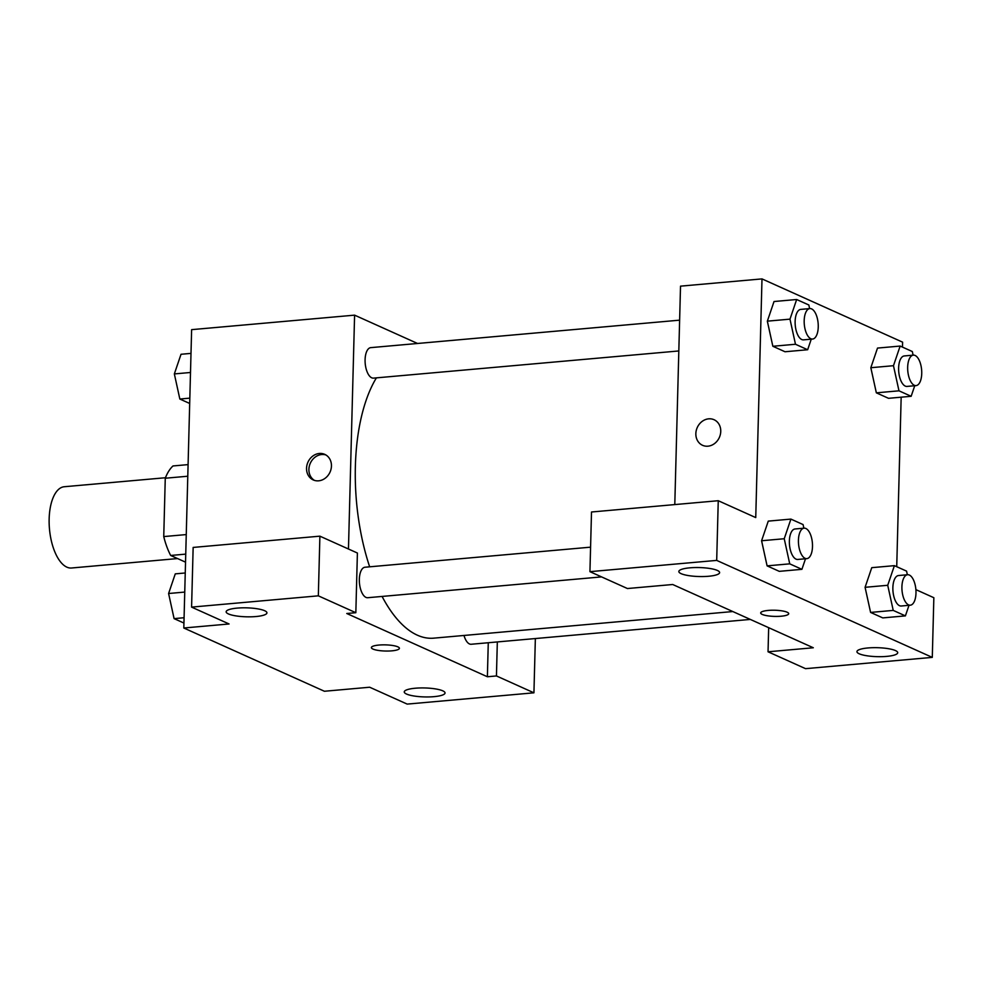 <?xml version="1.0" encoding="UTF-8"?>
<svg xmlns="http://www.w3.org/2000/svg" width="983" height="983" viewBox="0 0 983 983"><rect width="100%" height="100%" fill="white"/><g stroke="black" fill="none" stroke-linecap="round" stroke-linejoin="round"><path stroke-width="1.47" d="M165.463 477.738L64.288 486.732A40.795 18.493 84.9 0 0 49.15 518.938A40.795 18.493 84.9 0 0 71.513 568.002L177.567 558.565M185.541 562.153L170.673 555.469A54.79 24.845 84.9 0 1 163.743 536.583L165.267 478.229A54.79 24.845 84.9 0 1 173.008 465.954L188.085 464.615M185.75 554.117L170.673 555.469M187.79 476.227L165.267 478.229M186.254 534.58L163.743 536.583M535.354 638.557L533.929 692.818L407.183 704.098L369.682 687.228L324.415 691.258L183.809 628.002L191.624 329.649L354.593 315.15L417.566 343.485M415.281 688.223A20.397 4.485 -178.5 0 0 404.259 691.909A20.397 4.485 -178.5 0 0 424.533 696.922A20.397 4.485 -178.5 0 0 445.041 692.978A20.397 4.485 -178.5 0 0 415.281 688.223M497.324 641.936L496.44 675.948L533.929 692.818M488.268 642.747L487.384 676.759L496.44 675.948M318.639 480.822A14.02 12.115 114.2 0 1 313.245 479.937A14.02 12.115 114.2 0 1 307.949 462.182A14.02 12.115 114.2 0 1 324.746 454.355A14.02 12.115 114.2 0 1 331.05 469.124A14.02 12.115 114.2 0 1 318.639 480.822M348.461 549.018L354.593 315.15M319.893 536.165L318.332 595.833L355.834 612.704L357.394 553.024L319.893 536.165L193.147 547.433L191.587 607.113L229.076 623.972L183.809 628.002M325.901 454.957A14.02 12.115 -65.8 0 0 310.309 463.239A14.02 12.115 -65.8 0 0 314.449 480.392M237.173 608.108A20.397 4.485 -178.5 0 0 226.151 611.782A20.397 4.485 -178.5 0 0 246.426 616.808A20.397 4.485 -178.5 0 0 266.934 612.851A20.397 4.485 -178.5 0 0 237.173 608.108M191.587 607.113L318.332 595.833M355.834 612.704L346.778 613.503L487.384 676.759M397.845 646.839A14.02 3.084 1.5 0 1 399.405 648.313A14.02 3.084 1.5 0 1 385.311 651.029A14.02 3.084 1.5 0 1 371.377 647.588A14.02 3.084 1.5 0 1 382.117 644.873A14.02 3.084 1.5 0 1 397.845 646.839M371.377 647.576A14.02 3.084 -178.5 0 0 385.311 651.029A14.02 3.084 -178.5 0 0 399.405 648.313M464.001 635.46A15.298 6.942 84.9 0 0 471.213 644.258L750.336 619.425M590.586 547.162L365.012 567.228A15.298 6.942 84.9 0 0 359.336 579.306A15.298 6.942 84.9 0 0 367.728 597.713L601.571 576.898M679.622 320.163L370.763 347.638A15.298 6.942 84.9 0 0 365.086 359.717A15.298 6.942 84.9 0 0 373.479 378.123L678.823 350.956M376.403 377.853A142.768 64.743 84.9 0 0 355.367 466.434A142.768 64.743 84.9 0 0 369.657 566.822M382.08 596.435A142.768 64.743 84.9 0 0 433.638 638.164L732.814 611.549M672.704 584.504L813.31 647.76L768.042 651.79L805.544 668.661L932.289 657.381L716.693 560.396L589.935 571.664L627.437 588.534L672.704 584.504M674.793 504.586L680.519 286.151L761.997 278.902L902.603 342.158L902.48 347.11M768.251 610.418A14.02 3.084 1.5 0 1 788.71 613.687A14.02 3.084 1.5 0 1 774.616 616.402A14.02 3.084 1.5 0 1 760.682 612.95A14.02 3.084 1.5 0 1 768.251 610.418M867.952 647.957A20.397 4.485 1.5 0 1 897.712 652.7A20.397 4.485 1.5 0 1 877.205 656.656A20.397 4.485 1.5 0 1 856.93 651.631A20.397 4.485 1.5 0 1 867.952 647.957M689.845 567.83A20.397 4.485 1.5 0 1 719.617 572.585A20.397 4.485 1.5 0 1 699.11 576.529A20.397 4.485 1.5 0 1 678.835 571.516A20.397 4.485 1.5 0 1 689.845 567.83M760.682 612.95A14.02 3.084 -178.5 0 0 774.616 616.39A14.02 3.084 -178.5 0 0 788.71 613.675M589.935 571.664L591.508 511.996L718.254 500.716L755.743 517.586L761.997 278.902M718.254 500.716L716.693 560.396M932.289 657.381L933.85 597.713L915.886 589.628M768.669 627.682L768.042 651.79M908.992 605.319L905.404 615.886L882.771 617.902L870.594 612.421L865.077 587.318M914.743 385.729L911.155 396.296L888.521 398.312L876.345 392.831L870.827 367.728L877.512 348.08L900.145 346.065L912.322 351.533L913.109 355.158M811.258 339.172L807.657 349.739L785.024 351.754L772.847 346.274L767.33 321.171M805.507 558.762L801.907 569.329L779.273 571.344L767.096 565.864L761.579 540.761L768.276 521.113L790.91 519.098L803.086 524.578L803.873 528.19M901.165 397.181L896.729 566.699M707.932 446.184A14.02 12.115 114.2 0 1 702.538 445.299A14.02 12.115 114.2 0 1 697.254 427.544A14.02 12.115 114.2 0 1 714.051 419.716A14.02 12.115 114.2 0 1 720.355 434.486A14.02 12.115 114.2 0 1 707.932 446.184M714.051 419.729A14.02 12.115 -65.8 0 0 697.254 427.544A14.02 12.115 -65.8 0 0 702.55 445.299M807.657 349.739L795.48 344.259L789.988 319.143L796.66 299.508L808.837 304.988L809.623 308.601M809.857 308.576L800.801 309.387A15.298 6.942 84.9 0 0 795.124 321.453A15.298 6.942 84.9 0 0 803.516 339.86L812.572 339.049A15.298 6.942 84.9 0 0 818.126 323.198A15.298 6.942 84.9 0 0 809.857 308.576A15.298 6.942 84.9 0 0 804.18 320.655A15.298 6.942 84.9 0 0 812.572 339.049M785.024 351.754L772.847 346.274L767.354 321.158L774.026 301.523L796.66 299.508M795.48 344.259L772.847 346.274M789.988 319.143L767.354 321.158M911.155 396.296L898.978 390.816L893.473 365.701L900.145 346.065M913.342 355.133L904.286 355.944A15.298 6.942 84.9 0 0 898.622 368.011A15.298 6.942 84.9 0 0 907.002 386.417L916.058 385.606A15.298 6.942 84.9 0 0 921.612 369.755A15.298 6.942 84.9 0 0 913.342 355.133A15.298 6.942 84.9 0 0 907.665 367.212A15.298 6.942 84.9 0 0 916.058 385.606M888.521 398.312L876.345 392.831L870.84 367.716L893.473 365.701M898.978 390.816L876.345 392.831M801.907 569.329L789.73 563.849L784.237 538.733L790.91 519.098M804.106 528.166L795.05 528.977A15.298 6.942 84.9 0 0 789.374 541.043A15.298 6.942 84.9 0 0 797.766 559.45L806.822 558.639A15.298 6.942 84.9 0 0 812.376 542.788A15.298 6.942 84.9 0 0 804.106 528.166A15.298 6.942 84.9 0 0 798.429 540.245A15.298 6.942 84.9 0 0 806.822 558.639M779.273 571.344L767.096 565.864L761.604 540.748L784.237 538.733M789.73 563.849L767.096 565.864M905.404 615.886L893.228 610.406L887.723 585.29L894.395 565.655L906.572 571.123L907.358 574.748M907.592 574.723L898.536 575.534A15.298 6.942 84.9 0 0 892.871 587.601A15.298 6.942 84.9 0 0 901.251 606.007L910.307 605.196A15.298 6.942 84.9 0 0 915.861 589.345A15.298 6.942 84.9 0 0 907.592 574.723A15.298 6.942 84.9 0 0 901.915 586.802A15.298 6.942 84.9 0 0 910.307 605.196M882.771 617.902L870.594 612.421L865.089 587.306L871.761 567.67L894.395 565.655M893.228 610.406L870.594 612.421M887.723 585.29L865.089 587.306M189.694 403.46L179.84 399.037L174.347 373.921L181.019 354.273L190.997 353.389M189.83 398.14L179.84 399.037M190.505 372.483L174.347 373.921M183.944 623.05L174.089 618.626L168.597 593.511L175.269 573.863L185.259 572.978M184.079 617.729L174.089 618.626M184.755 592.073L168.597 593.511"/></g></svg>
